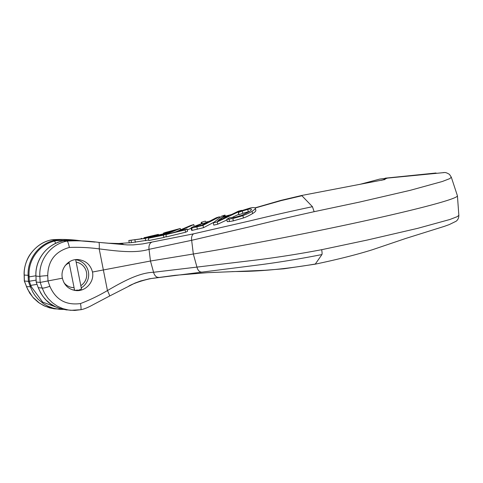 <?xml version="1.0" encoding="UTF-8"?>
<svg xmlns="http://www.w3.org/2000/svg" width="483" height="483" viewBox="0 0 483 483"><rect width="100%" height="100%" fill="white"/><g stroke="black" fill="none" stroke-linecap="round" stroke-linejoin="round"><path stroke-width="0.72" d="M69.178 262.951A12.842 12.691 95.1 0 0 65.024 265.789M63.901 282.549A12.842 12.691 95.1 0 0 74.068 287.645M72.673 289.915A15.178 14.997 95.1 0 0 74.521 289.921M81.253 287.856A15.178 14.997 95.1 0 0 75.68 259.727M80.812 285.646A12.842 12.691 95.1 0 0 76.157 262.136M95.042 242.08L71.683 240.136L63.515 240.763L65.773 240.963C64.221 241.391 64.517 241.415 66.66 241.041L64.77 241.295M77.57 290.066C73.331 290.573 73.7 290.603 78.681 290.168L81.476 288.985M36.195 282.042L40.18 282.422L62.398 278.184C60.025 268.445 68.773 258.435 78.614 259.619C85.902 260.705 90.526 264.841 92.488 272.026L150.461 261.019L149.036 249.325C135.125 253.551 116.536 251.082 99.19 248.878C89.24 247.556 79.303 247.079 69.371 247.447C55.219 251.432 48.004 260.826 47.726 275.636A7.003 0.459 176.9 0 0 39.86 276.439C38.7 259.939 50.908 243.981 67.089 241.077C77.66 240.48 88.232 240.92 98.804 242.4L127.277 244.911L133.266 244.899L142.727 243.909L193.695 233.808L249.771 220.924C269.931 216.016 290.82 211.27 312.447 206.7L301.911 195.742L281.034 200.644L255.362 207.956M60.496 308.715L42.679 302.116L31.323 286.775A35.362 3.115 -110.5 0 0 30.803 285.375L29.934 285.622A32.029 4.45 69.3 0 1 30.435 286.987L32.929 292.33L35.362 296.007L38.266 299.351L43.929 303.976L47.775 306.131L53.245 308.19L58.992 309.271L63.291 309.428L53.619 308.728L44.913 306.174L39.57 303.203L32.753 297.123L27.742 289.474L24.313 280.991L28.376 281.378L36.092 280.146M158.46 277.32A7.003 4.238 82 0 1 153.576 272.273C138.923 272.738 122.61 281.734 107.443 290.567A7.003 0.743 -117.6 0 1 109.502 296.079L134.848 283.141L140.674 280.967L149.621 278.733L258.496 264.98C279.096 262.305 300.239 258.834 321.926 254.559L315.218 264.171C337.937 259.389 357.009 254.577 372.423 249.735L405.714 238.463L444.336 226.358L449.299 224.577L456.115 221.232C457.926 219.886 458.844 217.905 458.85 215.285L457.316 216.626L449.872 219.499L417.783 228.32L367.195 240.057L321.672 249.699C299.478 253.895 277.749 257.324 256.473 259.987L153.576 272.273L150.461 261.019L193.327 254.01A168.132 7.336 -11.2 0 0 318.273 230.729A168.132 7.336 -11.2 0 0 457.425 195.82A168.132 7.336 -11.2 0 0 457.407 195.742L451.309 177.201L449.788 178.613L442.343 181.487L410.26 190.314L359.672 202.045L314.143 211.687C292.082 216.547 270.667 221.57 249.892 226.756L191.654 240.305A6.665 4.033 -101.8 0 1 193.695 233.808M98.804 242.4A7.003 0.912 -85.4 0 1 99.19 248.878L107.443 290.567C98.767 295.681 89.784 300.009 80.48 303.565C65.923 305.473 55.708 299.708 49.834 286.268A7.003 1.057 160.6 0 1 42.154 288.025L44.671 293.525L48.125 298.482L52.381 302.726L57.338 306.15L62.808 308.613L68.658 310.062L74.654 310.442L80.685 309.73A7.003 1.032 78.1 0 0 80.733 309.73L70.784 310.321M70.705 310.315L61.069 308.885L55.611 306.826L50.54 303.837L46.09 300.046L43.18 296.701L40.741 293.024L38.242 287.675A32.029 4.45 69.3 0 1 37.746 286.316L38.217 287.669L42.154 288.025L40.18 282.422L39.86 276.439L35.947 276.095A32.029 4.89 -92.5 0 0 36.014 277.544L36.195 282.072L37.746 286.316M143.994 237.739L154.409 235.414L144.103 238.433L128.816 240.504L145.256 238.427L154.789 235.837L158.358 234.376L148.16 236.736M158.569 235.004L158.358 234.376M145.407 237.419L145.546 238.113M141.465 238.3L141.585 238.916M141.229 238.354L141.35 238.958M128.816 240.504L129.275 242.804L131.509 242.635L131.056 240.341M148.752 240.009L131.509 242.635M241.578 210.328L238.379 211.192L231.671 214.464L222.603 216.952L225.036 215.086L221.727 216.1L213.335 222.82A1112.47 899.72 75.4 0 1 217.253 221.89L241.578 210.328L241.639 210.636M217.253 221.89L217.712 224.209A1118.181 904.339 -104.6 0 0 213.794 225.138L213.335 222.82M238.65 214.331L231.2 217.924M226.925 219.94L217.712 224.209M225.036 215.086L225.259 216.203M221.612 217.73L228.954 215.768L217.598 221.081L221.612 217.73L221.878 219.095M201.206 222.361L202.401 223.327L192.608 227.034C191.153 227.65 190.845 227.994 191.679 228.067L203.023 225.374L219.487 216.782A10330.778 8355.115 75.4 0 1 216.348 217.748A9724.414 5703.566 80.6 0 0 209.785 221.093L206.169 222.126L205.281 221.123L201.206 222.361L201.459 223.641M191.117 227.976L191.679 228.067L192.137 230.379L191.576 230.282L191.117 227.976M195.38 226.738L200.034 224.426L207.95 222.029A9699.823 5689.142 80.6 0 0 201.749 225.205A7578.228 6128.962 -104.6 0 0 198.604 226.026L195.102 226.69M200.034 224.426L200.264 225.591M203.023 225.374L203.482 227.692L192.137 230.379M214.162 222.114L203.482 227.692M219.487 216.782L219.656 217.646M242.351 210.98L247.785 209.374C249.892 208.898 251.1 208.855 251.408 209.248C251.383 210.02 250.496 210.902 248.751 211.886L241.711 215.346L234.714 217.435L229.413 217.779A3396.293 1991.995 -99.4 0 1 226.805 219.318L232.854 218.551L242.925 215.66C247.731 213.74 250.792 212.272 252.102 211.258C254.813 209.519 255.875 208.39 255.29 207.871C253.768 207.406 251.897 207.509 249.681 208.191L240.86 210.902A1898.413 1113.46 -99.4 0 1 238.282 212.472L238.976 214.742L238.517 212.411L242.351 210.98L242.81 213.317L238.976 214.742M255.881 210.431L255.29 207.871M255.755 210.202C256.183 210.872 255.121 212.001 252.561 213.589C249.083 215.635 246.022 217.102 243.384 217.984L233.313 220.876L229.503 221.51L227.264 221.643L226.805 219.318M229.045 219.185L229.503 221.51M249.391 211.469L242.81 213.317M193.804 224.577A1891.5 1529.77 75.4 0 1 190.658 225.507A12205.362 7158.694 80.6 0 0 175.897 231.84L165.892 234.605L185.104 229.938L187.072 229.02L179.072 231.055L193.804 224.577L194.154 226.34M165.892 234.605L166.345 236.899L185.563 232.245L185.104 229.938M187.072 229.02L187.531 231.327L185.563 232.245M191.171 228.242L187.259 229.956M180.31 228.489L165.421 232.462A4536.988 2661.034 -99.4 0 1 163.411 233.162L175.154 230.137L168.893 232.558L157.893 235.155A3656.829 2144.804 -99.4 0 1 155.882 235.843L166.895 233.331L162.276 235.124L150.418 237.576A2250.889 1320.19 -99.4 0 1 148.402 238.246L163.465 235.167L180.31 228.489L180.576 229.83M163.465 235.167L163.918 237.467L148.855 240.534L148.402 238.246M166.273 236.531L163.918 237.467M155.882 235.843L156.015 236.501M163.411 233.162L163.55 233.869M123.883 244.694A11.677 6.871 -91.5 0 0 121.245 243.83L118.528 243.867M82.659 240.987L81.138 240.848C71.484 239.459 61.8 239.091 52.092 239.749C35.965 242.647 23.425 258.532 24.235 275.05A7.003 0.737 178.5 0 1 24.15 274.942L24.313 280.991M66.479 240.305L56.052 240.751A33.828 33.442 89.6 0 0 54.573 241.083C39.437 244.537 28.147 259.733 29.065 275.388A35.362 3.598 87.6 0 1 29.125 276.88L28.195 276.856A32.029 4.89 -92.5 0 0 28.141 275.401C27.193 259.425 38.755 243.909 54.162 240.401A34.51 34.118 -90.3 0 1 55.672 240.063L63.841 239.441L84.658 241.162M315.429 264.008C285.87 269.031 259.214 271.543 235.456 271.531A11.677 7.118 88.4 0 0 235.499 271.531L231.852 271.627M235.456 271.531L207.11 272.696L175.039 275.322L151.934 278.419C145.655 279.464 134.473 282.881 128.883 286.008M381.679 180.304L387.366 178.112L444.294 172.57C445.362 172.304 447.095 172.92 449.498 174.411L451.309 177.201M444.119 172.558L443.297 172.582M387.366 178.112L379.795 179.072L359.551 184.446M312.447 206.7L314.143 211.687M321.926 254.559C322.203 253.925 322.119 252.301 321.672 249.699M92.488 272.026C94.596 281.74 85.63 291.732 75.867 290.555C68.652 289.474 64.161 285.35 62.398 278.184M61.987 241.102L63.496 240.763A2.337 0.344 78.7 0 1 63.515 240.763A34.51 34.07 100.2 0 0 62.005 241.102C46.561 244.621 35.03 260.132 35.947 276.095L35.923 276.083C34.945 261.629 44.822 245.497 61.987 241.102A2.337 0.338 76.1 0 1 61.987 241.102A2.337 0.338 76.1 0 1 62.005 241.102M63.841 239.441A2.337 0.405 -87.5 0 1 64.094 240.142L64.203 240.631M29.125 276.88L35.911 275.763M75.674 240.437L85.34 241.246A2.337 1.811 94.8 0 1 85.34 241.246L92.621 241.868M77.678 240.606A2.337 1.274 94.8 0 1 77.902 240.588L78.439 240.667M63.496 240.763L71.683 240.136L75.656 240.431M29.113 276.88L29.294 281.263L30.797 285.375L37.004 284.354M37.728 286.262L36.165 282.06L35.947 276.077M31.323 286.775L26.529 286.636L24.398 281.021L24.235 275.05L29.065 275.388M151.535 242.351A7.003 4.25 -100.6 0 0 149.036 249.325L191.654 240.305L193.327 254.01L196.979 267.196A6.665 4.015 83.2 0 0 201.26 272.032M150.901 236.121L151.004 236.658M134.926 240.015L135.379 242.303M145.256 238.427L145.709 240.715M154.789 235.837L154.965 236.718M205.178 222.808L205.299 223.388M196.08 226.062L196.189 226.612M196.877 226.938L197.336 229.25M252.102 211.258L252.561 213.589M242.925 215.66L243.384 217.984M232.854 218.551L233.313 220.876M247.785 209.374L248.244 211.705M52.001 239.767A7.003 1.038 -101.3 0 1 52.043 239.749A7.003 1.038 -101.3 0 1 52.092 239.749L55.672 240.063A2.337 0.344 78.7 0 1 56.052 240.751M66.66 241.041L67.089 241.077A7.003 1.032 -101.3 0 1 69.371 247.447M315.218 264.171L283.829 268.802L265.01 270.275L235.499 271.531M301.911 195.742L301.464 195.518L385.005 179.519M49.834 286.268L48.016 281.13L47.726 275.636M28.195 276.856L28.376 281.378L29.934 285.622M54.162 240.401A2.337 0.344 -103.9 0 1 54.573 241.083L55.738 243.317M80.48 303.565A7.003 1.032 78.1 0 1 80.733 309.73C83.945 309.283 89.126 306.959 92.899 304.827L109.502 296.079M38.229 287.639L38.217 287.669C45.07 303.312 54.289 307.937 67.191 310.001M74.611 290.392L68.991 262.015M81.5 289.124L75.662 259.643M129.263 242.744L118.691 243.517L108.633 243.221M436.034 173.005L385.217 178.179M108.446 243.203L99.232 242.436M52.043 239.749C43.307 241.319 35.935 246.312 29.928 254.716C26.058 260.295 23.703 269.134 24.15 274.942M301.464 195.524L280.72 200.427L255.217 207.805M119.681 243.631L117.882 244.096M458.85 215.285L457.425 195.82M55.104 308.927L49.749 307.906L43.597 305.564L38.374 302.382L33.623 298.156L29.723 293.133L26.474 286.679"/></g></svg>

